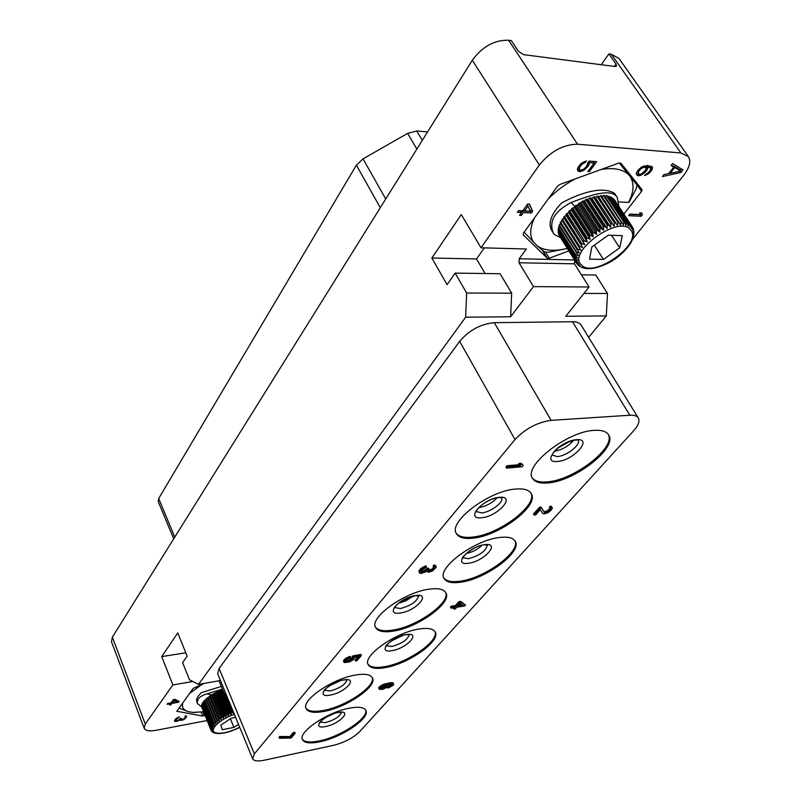 <?xml version="1.0" encoding="UTF-8"?>
<svg xmlns="http://www.w3.org/2000/svg" width="801" height="801" viewBox="0 0 801 801"><rect width="100%" height="100%" fill="white"/><g stroke="black" fill="none" stroke-linecap="round" stroke-linejoin="round"><path stroke-width="1.2" d="M211.794 694.888L206.868 693.886L222.448 689.15M210.753 729.651L212.385 731.083L210.733 729.601L212.195 730.142L210.683 728.219L212.325 729.07L211.033 727.018L212.776 727.899L211.474 726.137L213.537 726.637L212.726 724.354L214.608 725.305L213.597 723.383L214.037 722.933L215.96 723.924L205.887 699.083L214.247 693.336L222.778 689.951M213.597 723.383L204.395 700.555L206.077 699.553M212.375 724.795L203.194 701.976L204.585 701.025M211.474 726.137L202.313 703.348L203.394 702.467M210.893 727.408L201.752 704.64L202.513 703.859M210.643 728.57L201.512 705.821L201.962 705.18M210.733 729.601L201.752 706.412M201.972 684.364L189.467 693.536M182.888 702.597C181.497 707.143 183.369 710.177 188.505 711.699L192.781 712.409L203.584 711.779M206.868 693.886C199.559 696.139 196.475 699.413 197.617 703.709L196.816 701.716C195.975 699.313 197.477 696.309 201.341 692.685L221.326 686.427M205.046 715.433L202.633 716.054L176.821 711.248L193.211 688.359L204.515 683.323M207.089 720.54L156.075 730.292C149.427 731.453 145.472 730.782 144.2 728.279L145.281 724.054L172.866 684.925L192.811 681.491M174.768 721.391L177.922 721.02L179.774 719.889L182.998 719.949L185.181 718.647L186.613 716.144L185.191 715.854L185.181 717.536L183.329 719.218L181.196 719.618L181.386 718.247L180.435 718.427L178.483 720.239L176.39 720.86L175.719 720.65L175.9 719.839L178.853 717.486L179.334 716.845L178.523 717.105L175.369 719.158L174.768 721.391L174.478 720.65M179.164 701.396L174.878 699.333L173.396 699.593L171.064 702.857L167.619 703.478L167.039 704.289L170.483 703.668L169.522 705.01L170.993 704.75L171.965 703.398L178.573 702.207L179.164 701.396M588.655 337.361L606.287 315.904L607.508 293.486L595.784 275.003L581.416 274.813M632.47 239.469L683.643 175.369C689.611 167.589 691.183 161.331 688.359 156.596L680.92 152.971L577.531 144.21C563.113 144.51 550.397 151.439 539.363 165.006L472.29 60.255C482.322 46.548 494.437 39.88 508.615 40.24L511.318 40.611L518.417 51.294L523.614 54.658L615.098 66.523L616.43 66.223L616.059 64.11L608.87 53.907L601.291 64.731M608.87 53.907L611.303 54.238L618.913 58.393L688.359 156.596M606.287 315.904L565.796 316.275L589.075 286.988L533.486 286.608L519.028 262.758L519.208 258.763L526.377 249.001L481.011 247.779L539.363 165.006M623.869 214.057L641.541 191.389L641.981 189.607L620.905 163.204L618.843 163.044L559.869 184.46L557.446 186.253L523.443 233.121L523.233 234.913L547.253 258.162L542.447 250.403M568.87 250.913L549.266 258.212L547.253 258.162M680.92 172.455L682.973 169.872L672.61 163.544L671.068 165.517L673.751 167.109L668.635 173.607L663.899 174.638L662.377 176.57L680.92 172.455L680.049 171.214M628.625 215.689L641.13 216.28L642.392 214.688L641.801 213.006L639.679 212.896L640.269 214.588L629.886 214.087L628.625 215.689M532.635 211.294L529.461 204.075L527.659 203.985L522.763 210.823L518.547 210.633L517.336 212.335L521.551 212.525L519.529 215.359L521.331 215.439L523.353 212.615L531.413 212.986L532.635 211.294L529.161 204.065M587.544 163.164L587.554 164.415L585.681 167.399L583.278 169.401L580.865 170.152L579.153 169.101L579.784 166.968L582.247 164.025L585.1 162.673L586.412 160.881L580.975 163.614L577.511 168.37L577.861 170.873L580.084 171.644L583.809 170.363L588.455 165.737L589.446 162.683L594.142 163.034L587.854 171.574L589.306 171.674L596.705 161.672L589.065 161.091L587.544 163.164M640.92 175.299L645.696 171.744L647.629 168.871L647.849 167.069L650.432 167.87L650.702 169.401L648.99 171.975L644.495 175.549L649.2 173.196L652.294 169.211L652.144 166.788L647.578 165.537L641.821 166.918L638.507 169.712L636.585 172.585L636.324 174.077L637.716 175.669L640.92 175.299L640.209 174.268M481.011 247.779L461.286 214.578L431.849 258.012L447.068 284.655L455.138 273.121L466.633 293.026L465.661 317.196L510.617 316.785L533.486 286.608M172.866 684.925L161.712 656.62L177.772 632.92L187.144 656.159L182.608 662.637L189.487 679.809L198.518 684.374L465.661 317.196M472.29 60.255L112.34 637.185L145.281 724.054M455.138 273.121L500.094 273.722L511.669 293.166L510.617 316.785M484.345 247.869L476.525 258.943L485.116 273.521M574.637 260.065L574.517 263.829L519.028 262.758M589.075 286.988L574.517 263.829M226.022 694.056L224.57 694.317L225.582 692.985M198.518 684.374L220.465 680.55M252.655 758.787C253.877 761.05 257.752 761.531 264.28 760.209L333.506 745.341C344.38 742.537 353.091 737.971 359.639 731.663L633.611 430.808C638.407 425.411 639.969 421.136 638.317 417.982L581.176 325.206C579.674 322.883 576.79 321.722 572.495 321.732L494.297 322.683C480.69 323.994 469.146 330.212 459.664 341.346L219.094 668.424L217.662 673.751L252.655 758.787L254.368 753.871L515.003 439.589L459.664 341.346M607.508 293.486L583.979 293.406M219.023 680.8L224.57 694.317M161.712 656.62L185.792 652.795M466.633 293.026L511.669 293.166M431.849 258.012L476.525 258.943M638.317 417.982C636.975 415.909 634.142 414.988 629.836 415.228L551.088 420.355C537.291 422.317 525.256 428.725 515.003 439.589M547.984 482.923C540.014 483.644 534.858 482.102 532.515 478.297C522.993 466.062 567.208 431.248 594.342 430.347C601.671 429.897 606.437 431.419 608.63 434.893C617.921 447.729 574.898 481.261 547.984 482.923M319.709 741.846C310.077 743.769 304.32 743.028 302.438 739.623C297.752 732.174 327.609 712.019 349.386 708.174C358.608 706.482 364.095 707.253 365.847 710.487C370.392 718.137 341.376 737.681 319.709 741.846M324.085 711.378C314.152 713.23 308.155 712.299 306.122 708.595C300.936 700.344 332.445 678.697 355.374 675.043C364.866 673.451 370.553 674.402 372.455 677.896C377.491 686.367 346.893 707.353 324.085 711.378M385.121 667.644C375.859 669.236 370.212 668.214 368.17 664.6C362.352 655.859 395.854 632.259 419.193 629.005C427.984 627.674 433.331 628.705 435.243 632.099C440.89 641.12 408.33 663.969 385.121 667.644M393.171 631.148C383.659 632.61 377.792 631.378 375.579 627.463C369.061 617.711 404.655 592.059 429.336 589.146C438.317 587.954 443.844 589.196 445.917 592.86C452.265 602.933 417.691 627.734 393.171 631.148M460.415 582.247C451.684 583.438 446.227 582.147 444.024 578.372C436.665 568.049 474.803 539.784 499.914 537.441C508.094 536.53 513.211 537.821 515.273 541.316C522.452 552.039 485.366 579.353 460.415 582.247M473.251 538.142C464.37 539.153 458.733 537.631 456.35 533.566C447.969 521.982 488.85 490.803 515.514 489.051C523.784 488.33 529.03 489.832 531.263 493.576C539.453 505.641 499.724 535.709 473.251 538.142M523.203 465.491L521.341 463.328L518.708 463.559L519.328 464.67L507.003 465.741L505.952 467.003L506.562 468.124L522.142 466.743L523.203 465.491L521.962 464.44L519.328 464.67L520.57 465.721L507.624 466.863L506.562 468.124M295.168 733.265L294.758 732.294L293.276 732.595L289.892 736.59L279.699 736.489L279.028 737.29L279.439 738.262L291.103 738.051L295.168 733.265L293.697 733.576L290.312 737.561L280.12 737.471L279.439 738.262M391.479 684.334L388.195 686.427L387.574 687.118L388.024 688.079L392.86 685.536L393.712 684.344L392.75 683.603L385.661 684.715L380.085 687.518L379.354 689.401L382.698 689.331L387.053 687.348L388.585 685.896L388.555 684.635L391.409 684.324L392.089 685.115L388.024 688.079M393.501 683.804L393.051 682.842L391.138 682.632L383.539 684.304L379.013 687.258L379.354 689.401M549.927 508.144L547.694 510.557L544.76 511.729L543.889 511.489L541.035 507.093L539.514 507.263L533.496 514.012L534.077 515.063L535.589 514.893L540.274 509.646L542.738 513.561L544.34 513.882L548.174 512.61L551.418 509.907L552.38 507.954L550.818 507.283L549.416 510.627L545.341 512.77L544.47 512.53L541.626 508.144L540.104 508.315L534.077 515.063M552.38 507.954L551.268 506.292L550.237 506.242L549.386 507.183L549.977 508.224M436.215 566.647L435.013 565.045L433.882 565.035L433.131 565.937L434.502 567.669L432.39 570.162L429.406 571.353L428.094 570.903L428.966 569.211L427.684 569.381L424.77 571.834L421.907 572.535L421.046 571.864L422.377 569.952L426.573 567.008L424.19 567.799L419.714 571.423L419.674 573.156L421.156 573.426L426.522 571.433L428.655 572.234L432.59 570.913L436.245 567.278L435.554 566.107L433.671 566.998M433.752 567.028L431.849 569.1L428.295 570.182M428.966 569.211L428.425 568.149L427.143 568.32L424.23 570.763L421.256 571.453M426.573 567.008L426.032 565.937L424.92 566.247L420.385 568.92L418.903 571.023L419.674 573.156M465.551 605.015L460.645 601.391L458.883 601.661L455.429 605.526L451.323 606.177L450.462 607.138L450.973 608.139L455.078 607.488L453.646 609.09L455.399 608.81L456.83 607.218L464.69 605.977L465.551 605.015L461.156 602.392L459.404 602.662L455.939 606.527L451.824 607.178L450.973 608.139M453.446 607.749L453.646 609.09M352.36 657.611L349.636 660.084L345.772 660.945M350.648 657.351L350.177 656.329L345.471 658.462L343.409 660.915L344.16 662.537L349.326 662.027L353.471 659.603L354.312 657.371L359.228 656.51L355.464 660.945L356.996 660.675L361.411 655.478L353.421 656.87L351.929 659.874L347.864 661.886L345.551 661.516L347.364 659.373L349.867 658.272L350.648 657.351L349.146 657.881L345.942 659.483L343.879 661.936M357.667 656.79L354.993 659.924L355.464 660.945M361.411 655.478L360.941 654.467L352.951 655.849L352.04 656.93L352.51 657.941M608.289 434.372C616.199 447.669 573.816 480.22 547.383 481.852C539.814 482.542 534.768 481.171 532.234 477.746M173.707 538.823L158.228 501.576L158.698 498.502L356.395 165.146L363.043 158.868L407.599 133.387L416.74 130.994L427.584 131.905M144.2 728.279L111.459 641.721L112.34 637.185M524.114 232.2L537.341 246.017L544.76 252.075L548.795 252.185L567.338 248.48M618.943 201.912L628.565 202.443L629.256 201.862L636.234 188.726L637.065 185.111L619.223 162.923M575.078 178.933C564.875 184.46 555.904 191.159 548.154 199.059M627.894 174.107C622.117 169.021 613.176 167.489 601.07 169.502M628.565 202.443C633.581 192.61 634.352 184.41 630.868 177.822M537.341 246.017C544.35 250.743 554.332 251.544 567.298 248.42M534.437 217.972C529.661 228.345 529.501 236.595 533.957 242.723M574.828 206.408L571.203 202.453C554.552 211.254 548.595 221.436 553.321 233.011L551.569 230.217C547.864 223.008 551.208 213.917 561.601 202.923L570.502 198.448C590.838 189.457 605.496 187.764 614.477 193.341L617.271 197.436L618.923 206.598M571.203 202.453C589.376 195.624 610.102 188.145 616.63 196.585L617.271 197.436M553.321 233.011L554.612 234.643L560.49 237.617M577.922 249.411L560.57 222.047L560.129 222.928L577.461 250.292L577.922 249.411L580.825 250.162L561.691 220.065L564.014 218.162L563.664 217.151L566.147 215.379L566.017 214.247L568.62 212.635L569.631 210.533L571.383 209.972L571.714 208.65L574.417 207.439L574.968 206.057L577.651 205.066L579.523 202.933L581.035 202.903L582.007 201.472L584.53 200.991L585.681 199.559L588.054 199.359L589.476 198.107L591.749 198.308L594.452 196.806L595.303 197.487L598.017 196.085L598.657 196.916L601.351 195.644L620.535 225.121L621.075 222.177L603.493 195.514L604.415 195.514L623.418 225.121L623.979 222.308L606.347 195.624L607.178 195.724L624.82 222.428L625.992 225.471L626.562 222.808L608.88 196.085L627.303 223.038L628.244 226.162L628.785 223.659L611.073 196.906L629.406 223.99L630.127 227.184L630.617 224.851L613.376 198.548L631.098 225.291L631.609 228.525L632.019 226.363L614.617 200.11M560.57 222.047L562.242 220.936M575.719 254.858L558.477 227.554L558.307 228.365L575.539 255.659L575.719 254.858L578.412 255.449L558.988 225.712L560.68 223.809M558.477 227.554L559.559 226.613M575.348 259.654L558.307 233.111L575.458 260.325L575.348 259.654L577.741 260.155L575.268 258.092L558.077 230.838L558.898 229.296M558.187 232.42L558.708 231.829M559.729 236.315L576.87 263.619L578.833 264.01L576.099 262.297L558.978 234.182M601.931 196.515L603.493 195.514M605.005 196.405L606.347 195.624M607.789 196.645L608.88 196.085M610.252 197.266L611.073 196.906M612.375 198.288L612.895 198.107M597.055 267.494L597.566 267.364M593.631 268.225L594.302 268.105C609.181 264.54 621.085 256.56 630.007 244.185L630.397 243.564M590.317 268.595L591.148 268.515M587.163 268.585L588.134 268.595M584.199 268.155L585.271 268.315M581.526 267.284L582.607 267.634M579.203 265.962L580.184 266.503M576.98 263.749L580.004 265.542L578.092 264.871M575.458 260.325L578.072 262.207L575.849 261.707L558.728 234.523M575.539 255.659L577.861 257.892L575.298 257.351L558.107 230.087M577.461 250.292L579.403 252.856L576.59 252.195L559.298 224.861M563.664 217.151L582.637 247.419L579.674 246.548L562.262 219.154M582.637 247.419L564.014 218.162M566.017 214.247L584.83 244.655L581.826 243.654L564.365 216.24M584.83 244.655L566.147 215.379M568.72 211.404L586.282 238.828L587.353 241.922L584.35 240.771L566.828 213.356M587.353 241.922L568.62 212.635M571.714 208.65L589.336 236.085L590.187 239.259L587.203 237.957L569.631 210.533M590.187 239.259L571.383 209.972M574.968 206.057L592.64 233.481L593.271 236.726L590.347 235.254L572.705 207.819M593.271 236.726L574.417 207.439M578.412 203.644L596.144 231.058L596.565 234.353L593.721 232.701L576.029 205.276M596.565 234.353L577.651 205.066M582.007 201.472L599.779 228.866L599.999 232.18L597.266 230.348L579.523 202.933M599.999 232.18L581.035 202.903M585.681 199.559L603.493 226.943L603.533 230.247L600.94 228.235L583.148 200.841M603.533 230.247L584.53 200.991M589.476 198.107L607.228 225.311L607.098 228.585L604.665 226.393L586.833 199.018M607.098 228.585L588.054 199.359M593.291 197.086L610.913 224L610.642 227.224L608.39 224.861L590.687 197.767M610.642 227.224L591.749 198.308M596.925 196.285L614.487 223.028L614.107 226.182L594.452 196.806M614.107 226.182L595.303 197.487M600.339 195.744L617.891 222.418L617.421 225.481L598.017 196.085M617.421 225.481L598.657 196.916M632.75 227.814L632.67 230.147L632.019 226.363M633.601 230.418L633.311 232.04L633.281 228.946M633.831 233.111L633.901 231.95M633.521 235.864L633.771 234.763M632.75 238.638L633.11 237.677M631.558 241.421L631.969 240.62M589.566 259.134L603.503 259.444L619.714 247.859L622.267 235.684L608.259 235.184L591.769 247.048L589.566 259.134M603.503 259.444L594.352 245.196M619.714 247.859L611.533 235.304M584.61 241.091L582.908 240.711M178.893 708.104L188.505 711.699M192.09 712.349L195.584 712.5M365.596 710.026C368.881 718.016 340.435 736.84 319.299 740.905C310.167 742.737 304.49 742.147 302.267 739.133M372.195 677.426C375.969 686.237 345.932 706.462 323.654 710.407C314.212 712.169 308.295 711.398 305.932 708.084M434.963 631.629C439.338 641.01 407.359 663.068 384.66 666.662C375.869 668.174 370.302 667.313 367.969 664.089M445.626 592.37C450.693 602.793 416.7 626.783 392.68 630.127C383.629 631.528 377.852 630.457 375.369 626.923M514.973 540.815C520.82 551.949 484.345 578.382 459.884 581.226C451.594 582.357 446.227 581.226 443.794 577.841M530.943 493.056C537.801 505.531 498.683 534.688 472.69 537.081C464.24 538.042 458.703 536.69 456.089 533.015M507.003 465.741L507.624 466.863M521.341 463.328L521.962 464.44M279.699 736.489L280.12 737.471M289.892 736.59L290.312 737.561M293.276 732.595L293.697 733.576M388.625 684.615L388.926 685.255M378.673 687.899L379.123 688.87M379.013 687.258L379.464 688.219M379.644 686.557L380.085 687.518M380.545 685.806L380.996 686.767M382.027 684.945L382.477 685.906M383.539 684.304L383.989 685.266M385.211 683.754L385.661 684.715M387.314 683.243L387.764 684.204M389.296 682.863L389.747 683.824M391.138 682.632L391.599 683.593M392.3 682.642L392.75 683.603M388.195 686.427L388.645 687.388M389.286 685.986L389.737 686.948M390.227 685.466L390.678 686.417M390.888 684.995L391.339 685.946M391.749 684.384L392.089 685.115M384.009 688.389L380.665 688.449L384.34 685.666L386.883 685.185L387.294 686.026L384.009 688.389L383.559 687.428L382.588 687.729L383.038 688.69M382.588 687.729L380.926 687.899M386.743 685.185L383.559 687.428M381.737 687.889L382.187 688.85M381.016 687.919L381.466 688.88M386.903 685.185L387.294 686.026M385.972 686.046L386.422 687.008M385.311 686.517L385.762 687.478M384.38 687.048L384.82 687.999M549.506 508.845L550.087 509.887M548.835 509.596L549.416 510.627M550.287 508.375L550.637 508.985M550.237 506.242L550.818 507.283M551.268 506.292L551.849 507.333M539.514 507.263L540.104 508.315M541.035 507.093L541.626 508.144M543.889 511.489L544.47 512.53M544.76 511.729L545.341 512.77M545.361 511.659L545.942 512.7M546.592 511.188L547.173 512.219M547.694 510.557L548.284 511.599M418.953 571.644L419.484 572.715M418.903 571.023L419.444 572.084M419.183 570.352L419.714 571.423M420.385 568.92L420.915 569.992M421.306 568.159L421.847 569.231M422.558 567.358L423.088 568.43M423.649 566.738L424.19 567.799M424.92 566.247L425.451 567.308M421.086 571.794L421.416 572.445M421.366 571.473L421.907 572.535M422.648 571.293L423.188 572.365M424.23 570.763L424.77 571.834M425.321 570.142L425.862 571.213M426.543 569.03L427.083 570.102M427.143 568.32L427.684 569.381M428.165 570.642L428.435 571.173M428.875 570.292L429.406 571.353M429.506 570.202L430.047 571.263M430.768 569.721L431.298 570.773M431.849 569.1L432.39 570.162M432.92 568.169L433.461 569.231M433.531 567.458L434.062 568.52M433.882 565.035L434.422 566.097M435.013 565.045L435.554 566.107M460.645 601.391L461.156 602.392M451.323 606.177L451.824 607.178M455.429 605.526L455.939 606.527M458.883 601.661L459.404 602.662M460.144 603.523L463.228 605.386L457.691 606.257L460.144 603.523M461.817 604.525L458.823 604.995M352.951 655.849L353.421 656.87M343.739 660.204L344.21 661.226M344.52 659.283L344.981 660.304M345.471 658.462L345.942 659.483M347.043 657.531L347.514 658.552M348.675 656.85L349.146 657.881M345.982 660.985L346.453 662.006M346.783 660.975L347.254 661.996M347.404 660.875L347.864 661.886M348.455 660.555L348.926 661.576M349.636 660.084L350.107 661.105M350.638 659.523L351.108 660.545M351.459 658.853L351.929 659.874M352.24 657.941L352.71 658.953M680.279 170.443L681.471 168.951M668.775 173.427L669.976 173.156M673.751 167.109L671.538 164.906M673.321 166.488L673.691 166.027L679.679 169.572L680.72 171.074L670.127 173.366L669.516 172.495M670.127 173.366L674.732 167.529L680.72 171.074M674.732 167.529L673.691 166.027M629.716 214.298L640.139 214.798L641.321 212.976M641.13 216.28L640.139 214.798M642.392 214.688L641.391 213.206M531.413 212.986L530.432 211.414L531.654 209.722M523.353 212.615L522.372 211.033L530.432 211.414M521.331 215.439L520.46 214.047M521.431 212.345L522.372 211.033M521.551 212.525L520.57 210.953L518.387 210.853M528.029 206.077L530.252 211.184L524.565 210.913L528.029 206.077L527.158 204.686M524.565 210.913L523.704 209.522M589.306 171.674L588.585 170.583M593.841 162.573L594.622 161.512M594.142 163.034L593.11 161.472L589.015 161.161M589.446 162.683L588.715 161.572M589.246 164.235L588.274 162.172M588.455 165.737L587.554 164.375M587.554 163.905L588.204 162.663M587.143 167.499L586.412 166.398M585.771 168.951L585.11 167.96M583.809 170.363L583.198 169.432M581.987 171.164L581.266 170.072M580.084 171.644L579.053 170.082L579.844 169.882M578.903 171.564L577.881 169.992L579.053 170.082M577.351 169.652L577.881 169.992M585.1 162.673L584.38 161.572M583.488 163.174L582.878 162.253M582.247 164.025L581.656 163.134M581.075 165.196L580.425 164.205M579.784 166.968L579.043 165.847M579.213 168.18L578.322 166.828M579.153 169.101L578.142 167.159M642.402 174.508L641.821 173.647M639.098 175.769L638.067 174.248L638.737 174.077M637.716 175.669L636.685 174.147L638.067 174.248M652.575 167.729L651.714 166.478M652.294 169.211L651.253 167.699L651.513 166.328M651.463 170.653L650.662 169.492M650.802 168.48L651.253 167.699M650.582 171.794L649.901 170.803M649.2 173.196L648.61 172.325M647.288 174.548L646.697 173.687M645.536 175.319L645.125 174.728M650.432 167.87L649.391 166.348L649.831 167.519M648.399 167.109L647.358 165.587L648.79 166.007M647.849 167.069L646.828 165.577M647.629 168.871L646.587 167.349L646.797 165.587M646.797 170.313L645.986 169.141M646.137 168.13L646.587 167.349M645.696 171.744L645.015 170.743M644.324 173.146L643.724 172.265M644.705 165.857L646.027 167.539L645.646 169.932L641.961 173.577L639.919 174.328L638.477 173.927L638.577 171.524L641.05 168.681L643.543 167.359L646.027 167.539M638.087 173.296L638.477 173.927M638.197 172.405L637.376 171.204M638.577 171.524L637.886 170.513M640.119 169.522L639.528 168.661M641.05 168.681L640.49 167.87M642.272 167.87L641.691 167.019M643.543 167.359L642.913 166.438M644.595 167.129L643.864 166.067M645.426 167.189L644.535 165.897M174.618 720.179L175.539 720.199M175.299 721.511L174.798 720.229M176.47 719.058L176.22 718.427M175.9 719.839L175.569 718.978M180.906 719.448L180.505 718.417M185.421 716.925L185.071 716.024M185.241 716.625L185.021 716.084M186.273 717.436L185.942 715.814M186.082 717.696L185.772 716.154M185.181 718.647L184.901 717.926M184.33 719.248L184.12 718.717M182.998 719.949L182.798 719.448M181.957 720.249L181.727 719.678M181.477 720.339L181.196 719.618M180.625 720.389L180.125 719.108L180.766 719.078M180.105 720.269L179.714 719.288M176.871 721.321L176.671 720.81M175.92 721.501L175.419 720.219M178.573 702.207L178.072 700.875L176.951 701.095M171.965 703.398L171.504 702.237M171.644 702.046L172.285 701.936M170.993 704.75L170.873 702.888M170.483 703.668L170.233 703.008M174.548 699.393L176.691 700.434L177.201 701.746L172.545 702.587L174.187 700.284L177.201 701.746M174.187 700.284L173.887 699.503M172.545 702.587L172.085 701.426M197.617 703.709L201.592 706.792M218.663 691.573L228.635 715.944L228.736 713.681L219.434 690.993M222.187 690.132L231.409 712.59L231.189 714.872L229.567 713.321L220.295 690.722M231.189 714.872L221.296 690.752M234.002 713.451L233.762 713.921L232.25 712.279L224.851 694.267M233.762 713.921L225.612 694.127M228.635 715.944L226.913 714.492L217.582 691.663M216.771 692.044L226.102 714.882L226.152 717.135L224.34 715.764L215.028 692.925M214.247 693.336L223.559 716.184L223.759 718.407L221.887 717.125L212.595 694.267M211.864 694.707L221.507 719.739L219.594 718.537L210.323 695.689M209.652 696.139L219.444 721.12L217.502 719.999L208.25 697.15M207.649 697.611L217.582 722.522L215.639 721.471L206.408 698.622M211.214 730.642L211.784 731.333M212.265 731.804L213.036 732.334M213.967 732.815L214.488 732.985M210.663 729.29L201.552 706.572M210.683 728.219L201.552 705.461M211.033 727.018L201.892 704.249M211.714 725.726L202.553 702.928M212.726 724.354L203.544 701.536M214.037 722.933L204.836 700.094M217.582 722.522L207.709 698.132M219.444 721.12L209.552 696.72M221.507 719.739L211.594 695.338M223.759 718.407L213.827 694.006M226.152 717.135L216.19 692.745M235.614 717.356L231.239 718.197L220.826 725.125L222.257 729.701L233.922 727.398L238.498 724.374M233.922 727.398L230.388 718.767M177.201 711.488L176.931 710.807M202.633 716.054L201.061 712.139M204.315 715.744L202.773 711.909M611.303 54.238L680.92 152.971M574.567 259.955L519.208 258.763M577.531 144.21L508.615 40.24M254.368 753.871L219.094 668.424M551.088 420.355L494.297 322.683M629.836 415.228L572.495 321.732M557.496 461.466C573.466 460.615 593.551 438.017 576.54 439.699C560.079 440.53 540.244 463.579 557.496 461.466M578.212 440.17C581.166 444.675 566.467 456.129 557.296 456.57L552.169 455.058M554.502 451.223C562.202 449.832 568.59 446.177 573.676 440.26M557.416 448.41L569.761 441.351M558.357 447.649L568.63 441.782M416.74 130.994L422.317 140.345M407.599 133.387L416.88 149.076M614.407 66.433L616.059 64.11M549.266 258.212L545.621 252.315M641.541 191.389L631.198 176.1M637.025 185.061L629.616 174.117M576.099 262.297L575.849 261.707M575.268 258.092L575.298 257.351M576.269 253.036L576.59 252.195M579.073 247.449L579.674 246.548M581.105 244.555L581.826 243.654M583.518 241.662L584.35 240.771M586.282 238.828L587.203 237.957M589.336 236.085L590.347 235.254M592.64 233.481L593.721 232.701M596.144 231.058L597.266 230.348M599.779 228.866L600.94 228.235M603.493 226.943L604.665 226.393M607.228 225.311L608.39 224.861M610.913 224L612.044 223.659M614.487 223.028L615.568 222.798M617.891 222.418L618.913 222.308M621.075 222.177L622.017 222.177M623.979 222.308L624.82 222.428M626.562 222.808L627.303 223.038M628.785 223.659L629.406 223.99M581.466 264.941C593.431 279.068 643.684 243.354 630.517 229.767C619.063 214.288 566.457 252.365 581.466 264.941M158.698 498.502L174.778 537.111M356.395 165.146L380.295 207.709M363.043 158.868L385.742 198.978M326.107 717.185L333.767 713.681M341.516 712.309C339.844 716.565 334.508 719.999 325.516 722.592L319.969 722.202M325.707 726.487C340.285 723.804 353.211 709.255 337.912 712.53C322.973 715.263 310.317 729.971 325.707 726.487M329.321 685.816L340.375 680.71M346.983 679.889C345.471 684.545 339.874 688.239 330.202 690.973L324.375 690.342M330.412 695.058C345.642 692.495 359.269 676.795 343.269 679.989C327.639 682.602 314.302 698.482 330.412 695.058M390.738 641.301L403.073 635.333M409.231 634.612C407.759 639.679 401.972 643.624 391.849 646.457L386.342 645.696M392.049 650.632C407.118 648.369 421.937 631.699 406.057 634.622C390.588 636.915 376.049 653.816 392.049 650.632M398.137 603.433L406.127 600.72L413.146 596.054M418.583 595.694C417.321 601.291 411.223 605.586 400.31 608.56L394.543 607.518M400.52 612.965C416.28 610.903 432.009 592.8 415.379 595.564C399.178 597.646 383.749 616.019 400.52 612.965M472.8 548.905L474.442 548.054M466.132 553.551C472.23 552.279 477.546 549.516 482.082 545.241M487.268 544.91C486.057 551.018 479.729 555.624 468.285 558.728L462.908 557.596M468.485 563.243C484.024 561.571 501.176 542.267 484.715 544.68C468.735 546.362 451.854 565.987 468.485 563.243M485.406 502.417L488.35 500.855M478.668 507.634L478.828 507.624C486.027 506.362 492.104 503.088 497.061 497.811M501.706 497.751C504.189 502.017 490.643 512.219 481.671 512.92L476.064 511.459M481.882 517.686C498.152 516.345 516.495 495.218 499.243 497.361C482.482 498.703 464.43 520.209 481.882 517.686M228.736 713.681L229.567 713.321M231.409 712.59L232.25 712.279M239.679 727.248C230.768 731.764 223.239 733.716 217.111 733.115C207.018 731.984 218.393 719.468 234.403 714.412M226.102 714.882L226.913 714.492M223.559 716.184L224.34 715.764M221.156 717.556L221.887 717.125M218.923 718.988L219.594 718.537M216.891 720.459L217.502 719.999M215.109 721.921L215.639 721.471M552.099 454.938L553.461 452.515C557.776 446.568 565.236 442.382 575.829 439.979L578.152 440.049M569.721 441.371L557.446 448.39M637.065 185.111L629.646 174.157M632.43 226.993L614.467 199.88M579.453 266.142L578.632 265.511M580.725 266.903L581.957 267.474M583.048 267.854L584.75 268.275M585.581 268.415L587.744 268.615M588.304 268.635L590.898 268.555M591.208 268.525L594.182 268.125M630.087 244.055L631.538 241.512M631.709 241.161L632.71 238.868M632.93 238.247L633.501 236.255M633.691 235.314L633.891 233.672M633.921 232.39L633.821 231.129M633.511 229.557L633.211 228.635M576.87 263.619L577.401 264.29M319.779 722.172L319.679 722.862C316.816 724.044 329.611 713.13 337.782 712.58L341.616 712.159M324.215 690.202L324.145 690.943C321.682 691.373 335.389 680.249 343.088 680.069L346.983 679.679M386.122 645.356L386.162 646.277C383.749 646.437 398.217 634.632 405.807 634.712L409.792 634.833L409.181 634.372M394.372 607.238L394.422 608.039C393.171 609.06 396.645 603.884 401.301 601.15L415.058 595.694L419.063 595.924L418.462 595.393M462.758 557.356L462.818 558.087C459.544 558.918 474.202 545.141 484.295 544.85L487.719 545.131L487.158 544.65M475.974 511.308L476.034 511.889C473.862 512.48 484.194 499.273 498.703 497.581L501.626 497.601M211.094 730.462L211.424 730.963M212.105 731.693L212.766 732.204M213.316 732.514L214.368 732.955M214.678 733.055L216.11 733.376M239.729 727.368C230.538 732.004 222.698 734.016 216.18 733.386"/></g></svg>
